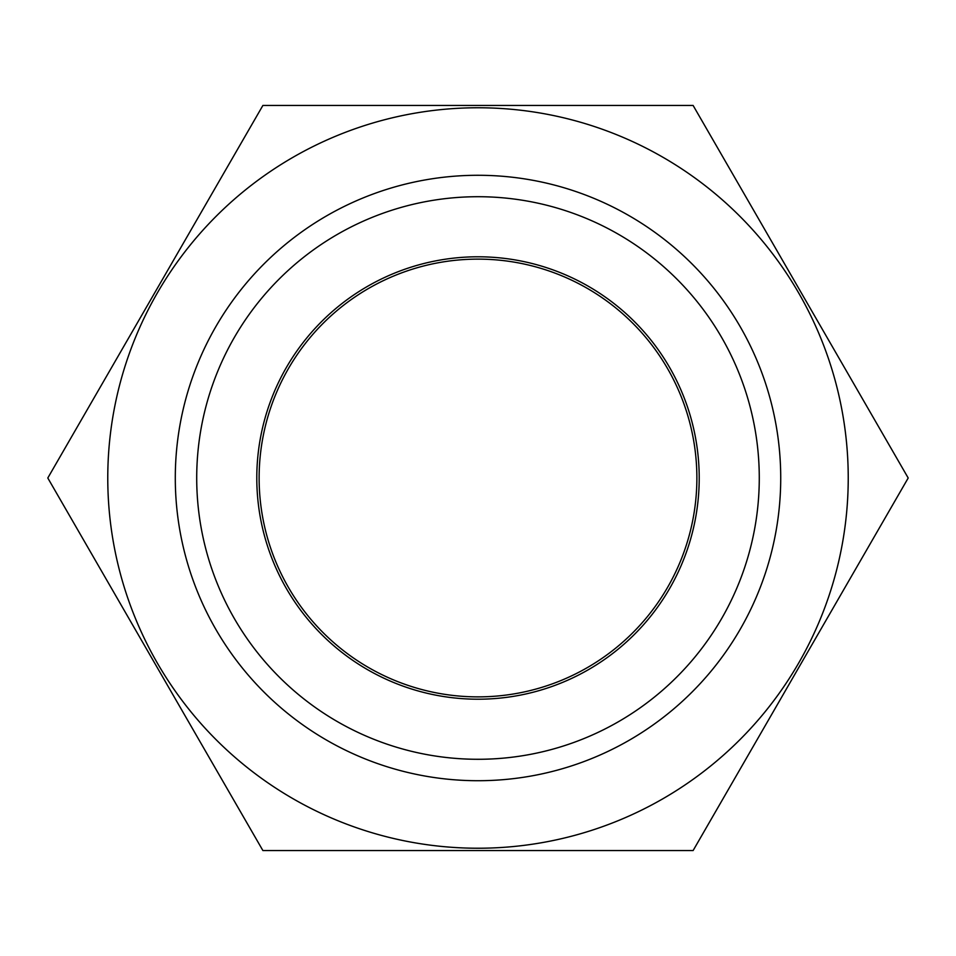 <?xml version="1.0" encoding="UTF-8"?>
<svg xmlns="http://www.w3.org/2000/svg" width="956" height="956" viewBox="0 0 956 956"><rect width="100%" height="100%" fill="white"/><g stroke="black" fill="none" stroke-linecap="round" stroke-linejoin="round"><path stroke-width="1.43" d="M256.794 478A221.206 221.206 0 0 1 588.609 286.43A221.206 221.206 0 0 1 588.609 669.57A221.206 221.206 0 0 1 256.794 478M196.709 478A281.291 281.291 0 0 1 618.64 234.399A281.291 281.291 0 0 1 618.64 721.601A281.291 281.291 0 0 1 196.709 478M175.295 478A302.705 302.705 0 0 1 629.359 215.841A302.705 302.705 0 0 1 629.359 740.159A302.705 302.705 0 0 1 175.295 478M478 259.124A218.876 218.876 0 0 1 696.876 478A218.876 218.876 0 0 1 478 696.876A218.876 218.876 0 0 1 259.124 478A218.876 218.876 0 0 1 478 259.124M478 107.765A370.235 370.235 0 0 1 798.63 663.117A370.235 370.235 0 0 1 157.37 663.117A370.235 370.235 0 0 1 478 107.765M693.1 850.565L908.2 478L693.1 105.435L262.9 105.435L47.8 478L262.9 850.565L693.1 850.565"/></g></svg>
